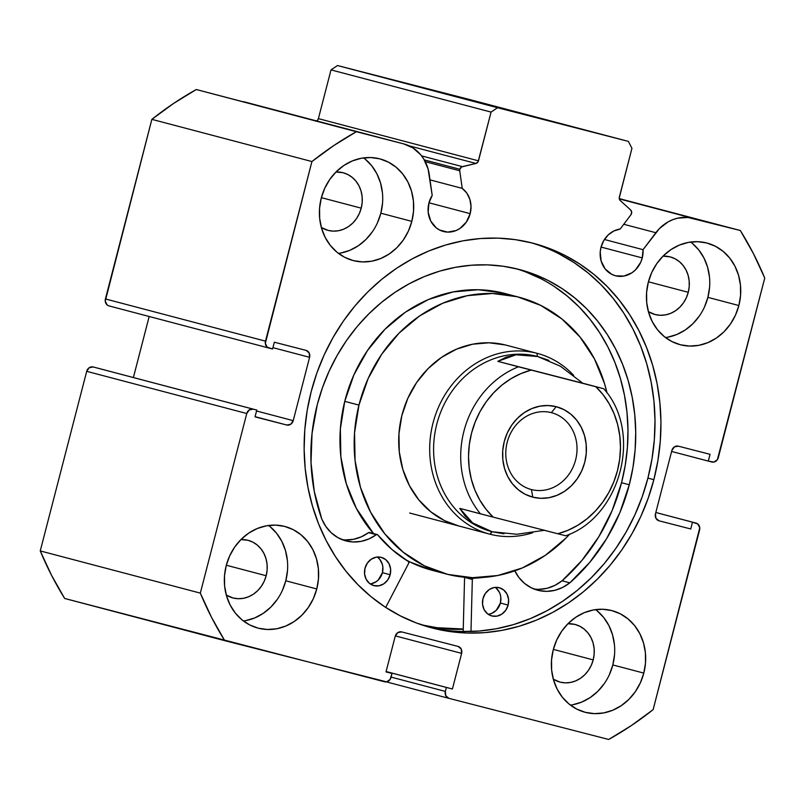 <?xml version="1.0" encoding="UTF-8"?>
<svg xmlns="http://www.w3.org/2000/svg" width="805" height="805" viewBox="0 0 805 805"><rect width="100%" height="100%" fill="white"/><g stroke="black" fill="none" stroke-linecap="round" stroke-linejoin="round"><path stroke-width="1.21" d="M243.965 101.782A40.19 35.742 104.8 0 0 243.784 101.742A40.19 35.742 104.8 0 0 243.603 101.692L403.667 143.884A40.19 35.742 -75.2 0 1 403.848 143.934A40.19 35.742 -75.2 0 1 429.236 174.423L432.204 195.424L428.914 203.031L428.19 212.309L430.715 220.983L436.109 227.724L439.631 230.039L447.681 232.112L456.012 230.562L459.886 228.489L466.306 222.11L470.17 213.647L428.974 202.79L470.17 213.647A23.949 21.302 -75.2 0 0 462.231 188.37L430.001 179.877L462.231 188.37L459.746 170.771L425.251 161.674L459.746 170.771A3.502 3.119 -75.2 0 1 459.836 169.261L424.285 159.893L459.836 169.261A3.502 3.119 104.8 0 0 459.746 170.771L462.231 188.37L466.86 193.18L469.879 199.388L471.016 206.432L470.17 213.647A23.949 21.302 -75.2 0 1 443.434 231.498A23.949 21.302 -75.2 0 1 428.914 203.031A23.949 21.302 -75.2 0 1 432.204 195.424L428.099 168.99L423.782 159.058L420.693 154.761L412.955 147.929L403.667 143.884L356.363 131.708L333.642 145.655L311.927 161.543L265.308 343.403L267.24 347.166L272.573 348.998L274.334 342.206L306.031 350.366L309.16 352.932L309.593 357.309L293.221 420.653L290.706 424.265L286.721 425.01L255.024 416.859L256.785 410.067L253.263 409.161L249.278 409.906L246.763 413.518L200.324 593.114L211.614 617.505L224.736 640.669L386.561 681.845L390.073 679.48L392.035 673.463L385.998 671.903L395.215 636.282L397.72 632.66L401.705 631.915L458.065 646.415L461.195 648.991L461.627 653.368L452.42 689L446.383 687.44L445.356 691.404L445.799 695.782L448.918 698.348L608.711 739.463L631.422 725.526L653.137 709.628L699.766 527.778L697.834 524.015L692.491 522.183L690.74 528.966L659.043 520.815L655.914 518.239L655.471 513.862L671.853 450.528L674.359 446.906L678.343 446.161L710.04 454.322L708.289 461.104L713.844 462.08L717.366 459.715L764.75 278.057L753.45 253.676L740.328 230.512L688.034 217.471L677.84 218.125L672.849 219.644L668.059 221.918L659.466 228.519L643.054 249.681L642.249 257.922A23.949 21.302 -75.2 0 1 615.523 275.773A23.949 21.302 -75.2 0 1 600.993 247.306A23.949 21.302 -75.2 0 1 620.192 229.012L630.909 214.804L631.673 212.238L630.607 209.924L620.293 200.596L619.216 198.05L631.945 148.341L628.383 141.388L497.56 107.729L491.07 112.086L478.1 161.745L475.926 163.455L461.527 166.977L459.836 169.261A3.502 3.119 -75.2 0 1 462.372 166.635L475.926 163.455L409.182 145.856L475.926 163.455A3.502 3.119 -75.2 0 0 478.472 160.829L491.07 112.086L331.006 69.894L318.398 118.627L317.452 120.337L315.862 121.253M655.823 512.493L696.013 523.089A5.836 5.192 -75.2 0 1 696.043 523.089L655.823 512.493L696.013 523.089L655.823 512.513L692.491 522.183L690.74 528.966L658.993 520.795A5.836 5.192 -75.2 0 1 655.471 513.862L671.853 450.528A5.836 5.192 -75.2 0 1 678.343 446.161L710.04 454.322L708.289 461.104L671.612 451.444L711.811 462.01A5.836 5.192 -75.2 0 0 718.302 457.653L764.75 278.057A344.631 306.514 -75.2 0 0 740.328 230.512L619.256 198.594L693.025 218.336A40.19 35.742 -75.2 0 0 655.844 232.726L623.764 224.273L655.844 232.726L643.054 249.681L604.424 239.498L643.054 249.681A23.949 21.302 -75.2 0 1 642.249 257.922L601.063 247.065L642.249 257.922L640.689 262.339L635.447 269.906L631.965 272.764L623.976 276.065L615.624 275.803L611.72 274.324L605.179 268.94L601.144 261.082L600.218 251.935L600.993 247.306L603.75 240.584L608.157 234.969L613.823 230.995L620.192 229.012L630.909 214.804A3.502 3.119 -75.2 0 0 630.607 209.924L620.293 200.596A3.502 3.119 -75.2 0 1 619.347 197.074L631.945 148.341L628.383 141.388L468.309 99.196L337.496 65.537L331.006 69.894L318.398 118.627L478.472 160.829L318.398 118.627A3.502 3.119 104.8 0 1 316.657 120.951M491.805 105.797L570.594 126.305L491.805 105.797M424.678 88.107L503.467 108.605L424.678 88.107M463.237 629.299A198.885 176.899 -75.2 0 1 424.788 625.867L435.565 627.789L452.913 629.299L463.237 629.299M653.851 479.669A198.885 176.899 -75.2 0 1 431.842 627.91A198.885 176.899 -75.2 0 1 311.223 391.512L316.928 372.846L324.224 354.784L333.049 337.506L343.312 321.175L354.925 305.94L367.754 291.953L381.701 279.355L396.613 268.256L412.351 258.777L428.763 250.999L445.698 244.992L462.986 240.826L480.454 238.532L497.953 238.129L515.301 239.638L532.336 243.03L548.889 248.282L564.798 255.336L579.922 264.121L594.1 274.555L607.212 286.55L619.115 299.973L629.711 314.705L638.888 330.603L646.556 347.508L652.644 365.259L657.101 383.693L659.869 402.621L660.935 421.87L660.271 441.261L657.906 460.581L653.851 479.669L648.146 498.325L640.84 516.387L632.016 533.665L621.752 549.996L610.15 565.231L597.31 579.218L583.373 591.816L568.461 602.915L552.723 612.394L536.311 620.182L519.376 626.189L502.089 630.355L484.61 632.65L467.111 633.042L449.774 631.533L432.738 628.142L416.185 622.899L400.276 615.845L385.152 607.051L370.964 596.616L357.863 584.621L345.949 571.198L335.363 556.466L326.186 540.578L318.518 523.673L312.421 505.912L307.973 487.478L305.206 468.55L304.139 449.301L304.793 429.92L307.158 410.59L311.223 391.512A198.885 176.899 -75.2 0 1 533.232 243.271A198.885 176.899 -75.2 0 1 653.851 479.669L647.914 478.1L653.851 479.669M428.884 627.095A198.885 176.899 104.8 0 0 647.914 478.1A198.885 176.899 104.8 0 0 530.254 242.516M243.412 620.977A52.567 46.76 104.8 0 0 285.785 580.787L316.768 588.958A52.567 46.76 -75.2 0 1 258.083 628.131A52.567 46.76 -75.2 0 1 226.205 565.653L229.646 555.943L234.688 547.058L241.148 539.34L248.775 533.071L257.268 528.513L266.314 525.826L275.562 525.112L284.648 526.41L293.231 529.66L300.979 534.741L307.591 541.453L312.813 549.553L316.446 558.71L318.357 568.592L318.468 578.805L316.768 588.958L313.326 598.658L308.285 607.544L301.825 615.262L294.197 621.53L285.695 626.089L276.658 628.786L267.411 629.49L258.325 628.202L249.741 624.952L241.993 619.87L235.382 613.148L230.16 605.048L226.527 595.891L224.615 586.02L224.504 575.806L226.205 565.653A52.567 46.76 -75.2 0 1 284.89 526.47A52.567 46.76 -75.2 0 1 316.768 588.958L285.785 580.787L287.486 570.634M570.443 705.12A52.567 46.76 104.8 0 0 612.826 664.94L643.809 673.101A52.567 46.76 -75.2 0 1 585.124 712.284A52.567 46.76 -75.2 0 1 553.236 649.796L556.678 640.096L561.729 631.211L568.189 623.483L575.806 617.224L584.309 612.655L593.355 609.969L602.593 609.264L611.689 610.552L620.263 613.802L628.011 618.884L634.622 625.606L639.844 633.696L643.487 642.863L645.399 652.734L645.499 662.948L643.809 673.101L640.367 682.811L635.316 691.696L628.856 699.414L621.239 705.673L612.736 710.241L603.69 712.928L594.442 713.643L585.356 712.345L576.783 709.094L569.034 704.013L562.423 697.291L557.191 689.201L553.558 680.044L551.646 670.163L551.546 659.949L553.236 649.796A52.567 46.76 -75.2 0 1 611.921 610.613A52.567 46.76 -75.2 0 1 643.809 673.101L612.826 664.94L614.517 654.787M338.472 253.394A52.567 46.76 104.8 0 0 380.846 213.204L411.828 221.375A52.567 46.76 -75.2 0 1 353.154 260.558A52.567 46.76 -75.2 0 1 321.265 198.07L324.707 188.37L329.748 179.485L336.208 171.757L343.836 165.498L352.338 160.93L361.385 158.243L370.622 157.539L379.708 158.827L388.292 162.077L396.04 167.158L402.651 173.88L407.873 181.97L411.516 191.137L413.418 201.008L413.529 211.222L411.828 221.375L408.397 231.085L403.345 239.971L396.885 247.688L389.258 253.947L380.765 258.516L371.719 261.202L362.471 261.917L353.385 260.619L344.802 257.369L337.064 252.287L330.442 245.565L325.22 237.475L321.587 228.308L319.676 218.437L319.565 208.223L321.265 198.07A52.567 46.76 -75.2 0 1 379.95 158.887A52.567 46.76 -75.2 0 1 411.828 221.375L380.846 213.204L382.546 203.051M665.504 337.547A52.567 46.76 104.8 0 0 707.887 297.357L738.869 305.528A52.567 46.76 -75.2 0 1 680.185 344.711A52.567 46.76 -75.2 0 1 648.307 282.223L651.738 272.513L656.789 263.627L663.25 255.91L670.877 249.641L679.37 245.082L688.416 242.396L697.663 241.681L706.75 242.979L715.323 246.229L723.071 251.311L729.682 258.023L734.915 266.123L738.547 275.28L740.459 285.161L740.56 295.375L738.869 305.528L735.428 315.228L730.387 324.113L723.926 331.841L716.299 338.1L707.796 342.668L698.75 345.355L689.513 346.059L680.426 344.771L671.843 341.521L664.095 336.44L657.484 329.718L652.261 321.618L648.619 312.461L646.717 302.589L646.606 292.376L648.307 282.223A52.567 46.76 -75.2 0 1 706.981 243.04A52.567 46.76 -75.2 0 1 738.869 305.528L707.887 297.357L709.587 287.204M670.193 256.896A29.785 26.495 -75.2 0 0 663.008 256.151L670.062 256.865L674.922 258.707L679.309 261.585L683.063 265.398L686.021 269.977L688.084 275.169L689.161 280.774L689.221 286.56L688.265 292.306A29.785 26.495 -75.2 0 1 655.008 314.514A29.785 26.495 -75.2 0 1 648.387 311.626L655.139 314.544L660.291 315.278L665.534 314.876L670.656 313.356L675.476 310.77L679.792 307.218L683.455 302.841L686.313 297.81L688.265 292.306L648.407 281.8L688.265 292.306A29.785 26.495 -75.2 0 0 670.193 256.896L670.183 256.896M343.161 172.753A29.785 26.495 -75.2 0 0 335.977 171.998L343.031 172.713L347.891 174.564L352.278 177.442L356.021 181.246L358.99 185.834L361.043 191.027L362.129 196.621L362.19 202.407L361.224 208.163A29.785 26.495 -75.2 0 1 327.977 230.361A29.785 26.495 -75.2 0 1 321.346 227.473L328.108 230.401L333.26 231.136L338.492 230.733L343.624 229.204L348.434 226.618L352.761 223.076L356.424 218.698L359.282 213.657L361.224 208.163L321.376 197.658L361.224 208.163A29.785 26.495 -75.2 0 0 343.161 172.753L343.151 172.753M593.205 659.889A29.785 26.495 -75.2 0 1 559.948 682.087A29.785 26.495 -75.2 0 1 553.327 679.199L560.079 682.127L565.231 682.861L570.473 682.459L575.595 680.929L580.415 678.343L584.732 674.801L588.395 670.424L591.252 665.383L593.205 659.889L553.347 649.383L593.205 659.889A29.785 26.495 -75.2 0 0 575.132 624.479L575.122 624.479A29.785 26.495 -75.2 0 0 567.948 623.724L575.001 624.449L579.862 626.29L584.249 629.168L588.002 632.971L590.961 637.56L593.023 642.752L594.1 648.347L594.16 654.133L593.205 659.889M266.163 575.736A29.785 26.495 -75.2 0 1 232.917 597.944A29.785 26.495 -75.2 0 1 226.286 595.056L233.048 597.974L238.2 598.709L243.432 598.306L248.554 596.787L253.374 594.201L257.701 590.649L261.353 586.271L264.221 581.24L266.163 575.736L226.316 565.231L266.163 575.736A29.785 26.495 -75.2 0 0 248.101 540.326L248.081 540.326A29.785 26.495 -75.2 0 0 240.906 539.571L247.96 540.296L252.83 542.137L257.218 545.015L260.961 548.829L263.919 553.407L265.982 558.6L267.069 564.194L267.129 569.98L266.163 575.736M243.603 101.692L403.667 143.884L196.289 89.516L173.578 103.463L151.863 119.351L105.234 301.211L107.166 304.974L108.987 305.9L269.001 348.072A5.836 5.192 -75.2 0 1 265.489 341.139L105.415 298.947L151.863 119.351L311.927 161.543L265.489 341.139L105.415 298.947A5.836 5.192 104.8 0 0 108.957 305.89A5.836 5.192 104.8 0 0 108.987 305.9L269.031 348.082A5.836 5.192 -75.2 0 0 269.051 348.092L272.573 348.998L274.334 342.206L306.031 350.366A5.836 5.192 -75.2 0 1 306.051 350.376A5.836 5.192 -75.2 0 1 309.593 357.309L293.221 420.653L256.543 410.983L293.221 420.653A5.836 5.192 -75.2 0 1 286.721 425.01L255.024 416.859L256.785 410.067L93.189 366.969L89.204 367.714L86.699 371.326L40.25 550.922L51.55 575.313L64.672 598.477L384.518 681.775A5.836 5.192 -75.2 0 0 391.019 677.418L392.035 673.463L385.998 671.903L395.215 636.282A5.836 5.192 -75.2 0 1 401.705 631.915L458.065 646.415A5.836 5.192 -75.2 0 1 458.085 646.425A5.836 5.192 -75.2 0 1 461.627 653.368L452.42 689L446.383 687.44L445.356 691.404L391.099 677.096L445.356 691.404A5.836 5.192 -75.2 0 0 448.898 698.348L386.4 681.875L448.898 698.348A5.836 5.192 -75.2 0 0 448.918 698.348L608.711 739.463A344.631 306.514 -75.2 0 0 653.137 709.628L699.585 530.032A5.836 5.192 -75.2 0 0 696.043 523.089M149.177 316.486L133.389 377.545L149.177 316.486M96.711 367.875L256.785 410.067L96.711 367.875M40.25 550.922L86.699 371.326L246.763 413.518L200.324 593.114L40.25 550.922A344.631 306.514 104.8 0 0 64.672 598.477L224.736 640.669A344.631 306.514 -75.2 0 1 200.324 593.114L40.25 550.922M693.025 218.336L619.317 198.905L693.025 218.336M667.768 337.184L676.814 334.498L685.317 329.929L692.944 323.67L699.404 315.942M704.445 307.067L707.887 297.357A52.567 46.76 104.8 0 0 690.68 242.033M709.477 276.99L707.565 267.119L703.932 257.952L698.7 249.862L692.089 243.14M340.736 253.042L349.783 250.345L358.275 245.787L365.903 239.518L372.363 231.8M377.414 222.915L380.846 213.204A52.567 46.76 104.8 0 0 363.649 157.881M382.435 192.848L380.534 182.966L376.891 173.81L371.669 165.709L365.057 158.998M572.707 704.767L581.753 702.071L590.256 697.512L597.884 691.243L604.344 683.526M609.385 674.64L612.826 664.94A52.567 46.76 104.8 0 0 595.62 609.606M614.416 644.574L612.504 634.692L608.872 625.535L603.639 617.435L597.028 610.723M245.676 620.615L254.722 617.928L263.215 613.36L270.842 607.101L277.302 599.373M282.344 590.498L285.785 580.787A52.567 46.76 104.8 0 0 268.588 525.464M287.375 560.421L285.463 550.55L281.831 541.383L276.608 533.292L269.997 526.571M497.56 107.729L628.383 141.388L337.496 65.537L497.56 107.729L491.07 112.086L331.006 69.894L337.496 65.537L497.56 107.729M255.074 416.668L286.721 425.01L255.074 416.668M272.925 347.649L309.593 357.309L272.925 347.649M386.098 671.551L446.383 687.44L386.098 671.551M386.108 671.521L452.42 689L386.108 671.521M395.325 635.89L461.627 653.368L395.325 635.89M386.008 671.873L392.035 673.463L386.008 671.873M86.699 371.326L246.763 413.518A5.836 5.192 -75.2 0 1 253.263 409.161L93.189 366.969A5.836 5.192 104.8 0 0 86.699 371.326M461.174 631.472L478.673 631.08L496.152 628.786L513.439 624.62L530.374 618.612L546.786 610.834L562.524 601.345L577.437 590.256L591.373 577.648L604.213 563.671L615.815 548.436L626.079 532.105L634.904 514.818L642.209 496.766L647.914 478.1L651.97 459.021L654.334 439.691L654.988 420.311L653.932 401.061L651.154 382.134L646.707 363.699L640.619 345.939L632.951 329.034L623.774 313.145L613.179 298.414L601.275 284.98L588.163 272.996L573.985 262.551L558.861 253.766M196.289 89.516A344.631 306.514 104.8 0 0 151.863 119.351L311.927 161.543A344.631 306.514 -75.2 0 1 356.363 131.708L196.289 89.516M421.599 155.888L462.372 166.635L421.599 155.888M551.345 412.653A39.717 35.329 104.8 0 0 507.19 442.297A39.717 35.329 104.8 0 0 531.451 489.561L532.799 497.158A46.73 41.558 -75.2 0 1 504.252 441.563A46.73 41.558 -75.2 0 1 556.195 406.676L551.345 412.653A39.717 35.329 -75.2 0 1 551.526 412.693A39.717 35.329 -75.2 0 1 575.585 460.007A39.717 35.329 -75.2 0 1 531.451 489.561A39.717 35.329 -75.2 0 1 531.28 489.51A39.717 35.329 -75.2 0 1 507.21 442.197A39.717 35.329 -75.2 0 1 551.345 412.653L556.195 406.676L548.125 405.529L539.903 406.163L531.864 408.548L524.307 412.603L517.535 418.177L511.789 425.04L507.301 432.939L504.252 441.563L502.743 450.589L502.833 459.665L504.534 468.44L507.764 476.59L512.403 483.785L518.289 489.752L525.172 494.27L532.799 497.158L540.88 498.315L549.091 497.681L557.13 495.286L564.687 491.231L571.47 485.667L577.205 478.804L581.693 470.905L584.752 462.281L586.261 453.255L586.161 444.179L584.46 435.394L581.23 427.254L576.591 420.059L570.715 414.092L563.822 409.574L556.195 406.676A46.73 41.558 -75.2 0 1 584.752 462.281A46.73 41.558 -75.2 0 1 532.799 497.158L531.451 489.561A39.717 35.329 104.8 0 0 575.615 459.907A39.717 35.329 104.8 0 0 551.345 412.653M536.915 353.274L537.478 356.444A90.542 80.53 -75.2 0 1 537.488 356.444L536.915 353.274A93.461 83.126 -75.2 0 1 537.338 353.385A93.461 83.126 -75.2 0 1 573.713 375.412A93.461 83.126 104.8 0 0 536.915 353.274L505.932 345.103L536.915 353.274A93.461 83.126 104.8 0 0 433.02 423.038A93.461 83.126 104.8 0 0 490.114 534.238A93.461 83.126 104.8 0 0 532.689 532.739A93.461 83.126 -75.2 0 1 490.114 534.238A93.461 83.126 -75.2 0 1 489.692 534.128A93.461 83.126 -75.2 0 1 433.08 422.806A93.461 83.126 -75.2 0 1 536.915 353.274M503.98 533.826L492.137 531.743L490.114 534.238L491.734 531.642A90.542 80.53 104.8 0 0 492.137 531.743L472.575 522.878L459.776 508.388L480.434 513.832A90.542 80.53 -75.2 0 1 518.46 366.798L497.802 361.354L516.045 354.784L537.881 356.545A90.542 80.53 104.8 0 0 537.478 356.444L560.34 366.184L582.74 383.21L603.398 388.654L497.802 361.354L603.75 388.745L595.821 386.722L603.086 394.712L609.224 403.808L614.114 413.83L617.656 424.587L619.79 435.877L620.474 447.469L619.689 459.152L617.455 470.694L613.812 481.873L608.832 492.469L602.613 502.29L595.277 511.145L586.956 518.843L577.819 525.263L568.038 530.264L557.805 533.755L565.724 535.778L493.173 517.122L557.805 533.755A84.696 75.328 -75.2 0 0 617.455 470.694A84.696 75.328 -75.2 0 0 595.821 386.722L518.46 366.798A90.542 80.53 104.8 0 0 480.434 513.832L493.173 517.122L485.908 509.132L479.77 500.036L474.88 490.014L471.338 479.247L469.204 467.967L468.52 456.375L469.305 444.692L471.539 433.15L475.181 421.971L480.162 411.365L486.381 401.544L493.727 392.699L502.038 384.991L511.185 378.581L520.966 373.58L531.199 370.089A84.696 75.328 -75.2 0 0 471.539 433.15A84.696 75.328 -75.2 0 0 493.173 517.122L459.776 508.388L465.25 516.267L472.575 522.878L481.601 528.07L492.137 531.743L516.87 534.268L544.723 530.243M491.09 531.471A90.542 80.53 -75.2 0 1 436.974 423.44A90.542 80.53 -75.2 0 1 537.478 356.444A90.542 80.53 104.8 0 0 436.974 423.44A90.542 80.53 104.8 0 0 491.09 531.471M548.849 360.338L537.478 356.444L526.47 354.582L516.045 354.784L506.425 357.058L497.802 361.354L582.74 383.21M603.398 388.654L603.75 388.745C642.843 432.064 620.937 516.74 565.724 535.778M464.576 577.386L472.324 579.429A1.167 1.036 -75.2 0 1 472.364 579.137L465.441 577.316L472.364 579.137L473.39 578.242L482.99 577.457A145.443 129.364 -75.2 0 1 473.39 578.242L471.167 577.658L473.39 578.242A1.167 1.036 -75.2 0 0 472.324 579.429L464.576 577.386L463.187 631.533L464.576 577.386A1.167 1.036 -75.2 0 1 464.596 577.235A1.167 1.036 104.8 0 0 464.576 577.386M508.136 605.078A14.601 12.991 -75.2 0 1 491.835 615.956A14.601 12.991 -75.2 0 1 482.98 598.598L482.537 604.263L484.077 609.546L487.367 613.662L491.905 615.976L496.997 616.137L501.867 614.124L505.782 610.24L508.136 605.078L508.579 599.423L507.039 594.13L503.749 590.015L499.211 587.7L494.119 587.539L489.249 589.552L485.335 593.436L482.98 598.598A14.601 12.991 -75.2 0 1 499.281 587.72A14.601 12.991 -75.2 0 1 508.136 605.078L500.388 603.036L508.136 605.078M488.142 614.255A14.601 12.991 104.8 0 0 500.388 603.036L500.831 597.38L500.297 594.633L499.291 592.088L496.001 587.972M390.163 574.72A14.601 12.991 -75.2 0 1 373.862 585.607A14.601 12.991 -75.2 0 1 365.007 568.25L364.564 573.905L366.104 579.187L369.394 583.303L373.923 585.617L379.014 585.788L383.894 583.766L387.809 579.882L390.163 574.72L390.606 569.065L389.067 563.772L385.776 559.666L381.238 557.342L376.146 557.181L371.276 559.203L367.362 563.087L365.007 568.25A14.601 12.991 -75.2 0 1 381.308 557.362A14.601 12.991 -75.2 0 1 390.163 574.72L382.415 572.677L390.163 574.72M370.169 583.897A14.601 12.991 104.8 0 0 382.415 572.677L382.858 567.022L382.325 564.275L379.869 559.485L378.028 557.624M629.279 484.771A181.085 161.06 -75.2 0 1 569.809 582.88L589.723 562.383L606.557 538.776L619.86 512.674L629.279 484.771L621.53 482.728L629.279 484.771L632.971 467.393L635.125 449.794L635.719 432.154L634.753 414.625L632.227 397.388L628.182 380.604L622.637 364.444L615.654 349.048L607.302 334.578L597.652 321.165L586.815 308.939L574.881 298.031L561.96 288.522L548.195 280.522L533.705 274.103L518.641 269.323L503.135 266.234L487.337 264.865L471.408 265.227L455.499 267.31L439.761 271.104L424.346 276.568L409.403 283.662L395.064 292.296L381.49 302.398L368.801 313.87L357.118 326.599L346.553 340.465L337.204 355.337L329.165 371.075L322.523 387.517L317.321 404.502A181.085 161.06 -75.2 0 1 519.456 269.534A181.085 161.06 -75.2 0 1 629.279 484.771M562.101 580.808A181.085 161.06 104.8 0 0 621.53 482.728A181.085 161.06 104.8 0 0 515.572 268.568M408.779 563.087L385.696 607.413L408.779 563.087L408.427 561.528A145.443 129.364 -75.2 0 1 377.646 534.832L392.035 549.563L408.427 561.528A1.167 1.036 -75.2 0 1 408.779 563.087M345.325 539.924L353.395 539.32L361.254 536.855L368.569 532.648L376.317 534.691A42.514 37.815 -75.2 0 1 345.898 540.88A42.514 37.815 -75.2 0 1 321.839 519.034L321.789 519.064A181.085 161.06 -75.2 0 1 317.321 404.502L312.038 433.472L311.022 462.734L314.302 491.513L321.789 519.064L325.864 526.5L331.257 532.779L337.798 537.579L345.174 540.688L353.073 541.966L361.133 541.363L369.002 538.897L376.66 534.52L377.646 534.832A1.167 1.036 -75.2 0 0 377.153 534.52L369.415 532.477A1.167 1.036 104.8 0 0 368.569 532.648L369.274 532.447M470.985 631.492L472.324 579.429L470.985 631.492M514.506 570.242L518.873 577.467L524.558 583.414L531.32 587.831L538.857 590.518L546.826 591.363L554.876 590.317L562.645 587.429L569.779 582.83A42.514 37.815 -75.2 0 1 537.75 590.246A42.514 37.815 -75.2 0 1 514.808 570.866M562.061 580.838L581.985 560.34L598.809 536.734L612.112 510.632L621.53 482.728L625.223 465.35L627.377 447.751L627.981 430.112L627.004 412.583L624.489 395.346L620.434 378.561L614.889 362.401L607.906 347.005L599.554 332.535L589.904 319.122L579.067 306.906L567.133 295.988L554.222 286.479M540.457 278.48L525.967 272.06M539.078 589.32L547.128 588.274L554.897 585.386L562.031 580.787L569.779 582.83L562.031 580.787A42.514 37.815 104.8 0 1 533.936 588.998M371.276 583.746L376.146 581.723L378.27 579.992L382.415 572.677A14.601 12.991 104.8 0 0 377.253 557.03M489.249 614.094L491.764 613.35L496.242 610.341L500.388 603.036A14.601 12.991 104.8 0 0 495.226 587.388M342.085 539.632A42.514 37.815 104.8 0 0 368.569 532.648L376.317 534.691A1.167 1.036 -75.2 0 1 377.153 534.52M458.709 525.957A93.461 83.126 -75.2 0 1 401.826 415.682L398.958 433.744L399.29 451.887L402.832 469.406L409.423 485.616L418.831 499.905L430.695 511.728L444.541 520.624L458.81 525.987M446.061 573.965A143.109 127.281 -75.2 0 0 569.829 534.037L565.985 538.062L545.357 555.309L522.314 567.958L497.732 575.515L472.575 577.688L447.801 574.408L424.356 565.794L403.154 552.18L384.991 534.077L370.592 512.191L360.479 487.367L355.065 460.551L354.552 432.768L358.96 405.096A143.109 127.281 -75.2 0 1 519.014 297.206A143.109 127.281 -75.2 0 1 607.02 392.971L604.585 383.814L594.482 358.98L580.073 337.094L561.92 319.001L540.708 305.377L517.273 296.763L492.499 293.483L467.333 295.666L442.76 303.223L419.717 315.862L399.079 333.109L381.651 354.291L368.106 378.602L358.96 405.096L344.751 401.353L358.96 405.096A143.109 127.281 -75.2 0 0 446.061 573.965L431.862 570.222A143.109 127.281 104.8 0 1 404.523 559.052L410.158 562.051L432.003 570.262M519.014 297.206L504.816 293.463A143.109 127.281 104.8 0 0 344.751 401.353L340.354 429.025L340.867 456.807L346.281 483.624L356.394 508.448L373.51 533.554A143.109 127.281 104.8 0 1 344.751 401.353L353.908 374.858L367.452 350.557L384.881 329.366L405.509 312.119L428.562 299.48L453.135 291.923L478.291 289.74L503.075 293.02M463.247 629.007A198.594 176.637 -75.2 0 1 421.81 624.901L437.175 627.719L463.247 629.007M505.218 344.922L489.038 342.789L472.605 344.208L456.556 349.149L441.512 357.4L428.039 368.66L416.658 382.496L407.803 398.374L401.826 415.682A93.461 83.126 -75.2 0 1 506.355 345.214L537.338 353.385M403.848 143.934L243.784 101.742M489.692 534.128L409.665 513.027"/></g></svg>
